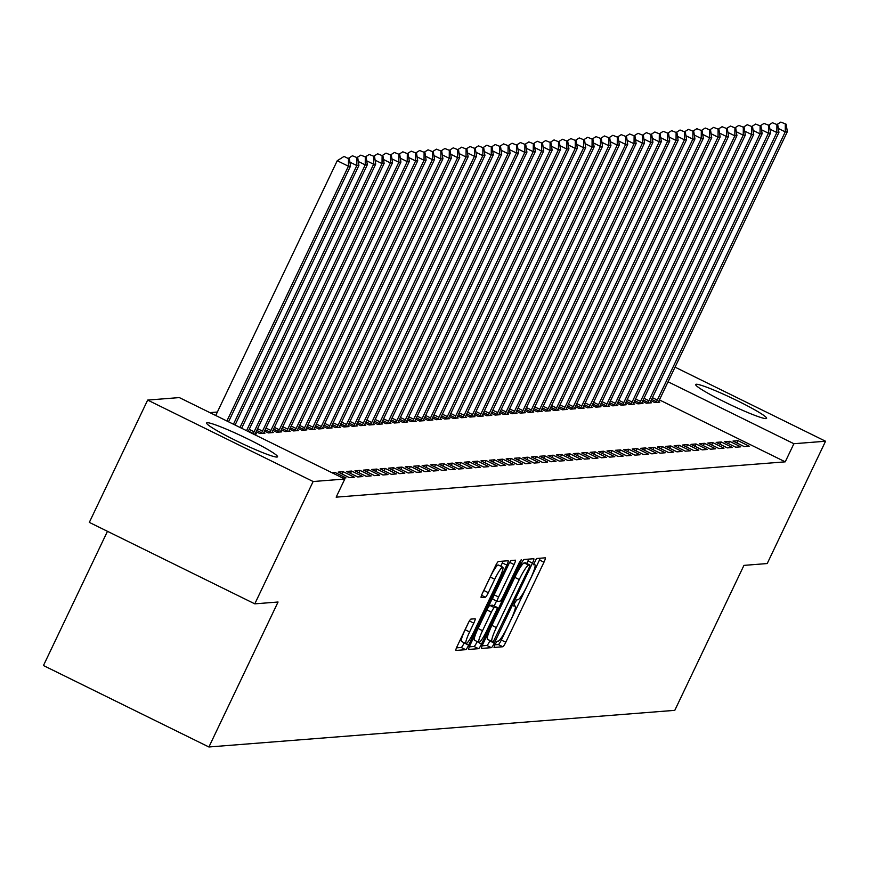<?xml version="1.0" encoding="UTF-8"?>
<svg xmlns="http://www.w3.org/2000/svg" width="869" height="869" viewBox="0 0 869 869"><rect width="100%" height="100%" fill="white"/><g stroke="black" fill="none" stroke-linecap="round" stroke-linejoin="round"><path stroke-width="1.3" d="M494.993 644.374L494.037 647.438L502.847 646.753A4.942 0.717 116.2 0 0 505.791 642.245L543.972 562.21A4.942 0.717 116.2 0 0 545.33 557.833A4.942 0.717 116.2 0 0 545.265 557.822L536.499 558.517L533.49 564.731L534.663 564.644A15.827 2.281 116.2 0 1 534.869 564.687A15.827 2.281 116.2 0 1 530.514 578.667L527.342 585.337A15.827 2.281 116.2 0 1 517.913 599.773L516.773 599.871L514.72 603.021L513.764 606.084L514.937 606.008A15.827 2.281 116.2 0 1 515.143 606.041A15.827 2.281 116.2 0 1 510.798 620.021L507.615 626.69A15.827 2.281 116.2 0 1 498.187 641.137L497.057 641.224L494.993 644.374M207.191 422.714A39.29 3.324 -154.5 0 1 246.079 438.117A39.29 3.324 -154.5 0 1 277.537 456.801A39.29 3.324 -154.5 0 1 276.961 457.051A39.29 3.324 -154.5 0 1 238.073 441.648A39.29 3.324 -154.5 0 1 206.616 422.964A39.29 3.324 -154.5 0 1 207.191 422.714M696.265 384.25A39.29 3.324 -154.5 0 1 735.141 399.664A39.29 3.324 -154.5 0 1 766.61 418.337A39.29 3.324 -154.5 0 1 766.024 418.597A39.29 3.324 -154.5 0 1 727.136 403.183A39.29 3.324 -154.5 0 1 695.678 384.511A39.29 3.324 -154.5 0 1 696.265 384.25M470.922 619.097A4.942 0.717 116.2 0 0 467.978 623.605L457.268 646.058A4.942 0.717 116.2 0 0 455.91 650.436A4.942 0.717 116.2 0 0 455.964 650.446L465.697 649.675A4.942 0.717 116.2 0 0 468.641 645.167L506.823 565.122A4.942 0.717 116.2 0 0 508.18 560.755A4.942 0.717 116.2 0 0 508.115 560.744L498.393 561.504A4.942 0.717 116.2 0 0 495.439 566.023L482.501 593.147A4.942 0.717 116.2 0 0 481.144 597.514A4.942 0.717 116.2 0 0 481.209 597.524L485.369 597.199A4.942 0.717 116.2 0 0 488.313 592.691L494.733 579.243A13.231 1.912 116.2 0 1 502.782 567.196A13.231 1.912 116.2 0 1 499.143 578.895L474.007 631.589A13.231 1.912 116.2 0 1 465.969 643.625A13.231 1.912 116.2 0 1 469.597 631.937L473.79 623.149A4.942 0.717 116.2 0 0 475.147 618.782A4.942 0.717 116.2 0 0 475.082 618.771L470.922 619.097M344.797 479.036L313.133 481.524L147.665 400.077L179.34 397.589L344.797 479.036L336.162 497.155L785.239 461.841L793.886 443.722L668.055 381.784M675.039 367.142L825.55 441.235L767.208 563.546L743.94 565.382L674.789 710.342L208.908 746.982L278.058 602.011L254.791 603.846L313.133 481.524M825.55 441.235L793.886 443.722M482.903 644.048A4.942 0.717 116.2 0 0 481.545 648.415A4.942 0.717 116.2 0 0 481.611 648.426L491.343 647.666A4.942 0.717 116.2 0 0 494.287 643.147L532.469 563.112A4.942 0.717 116.2 0 0 533.827 558.734A4.942 0.717 116.2 0 0 533.762 558.724L524.029 559.495A4.942 0.717 116.2 0 0 521.085 564.003L482.903 644.048M478.515 648.676L468.793 649.436A4.942 0.717 116.2 0 1 468.728 649.425A4.942 0.717 116.2 0 1 470.086 645.059L508.267 565.013A4.942 0.717 116.2 0 1 511.211 560.505L515.371 560.179A4.942 0.717 116.2 0 1 515.436 560.19A4.942 0.717 116.2 0 1 514.079 564.557L498.589 597.014A4.942 0.717 116.2 0 0 497.231 601.391A4.942 0.717 116.2 0 0 497.296 601.402L500.055 601.185A4.942 0.717 116.2 0 0 503.01 596.666L519.13 562.873L521.226 559.723L520.281 562.786L481.469 644.157A4.942 0.717 116.2 0 1 478.515 648.676L474.05 646.471L469.303 646.84M107.463 531.317L43.45 665.535L208.908 746.982M354.389 477.211L343.212 471.715L338.171 472.106L349.349 477.613L354.389 477.211M256.149 431.73L259.907 433.588L264.947 433.186L263.85 432.643A5.04 0.728 -63.8 0 1 264.6 430.948L392.527 162.753L390.42 162.927L262.503 431.111A5.04 0.728 -63.8 0 1 261.634 432.805L261.265 433.479M371.193 475.897L360.005 470.39L354.965 470.792L366.153 476.288L371.193 475.897M272.942 430.405L276.711 432.262L281.752 431.871L280.654 431.328M387.987 474.572L376.809 469.064L371.769 469.466L382.947 474.974L387.987 474.572M289.746 429.09L293.516 430.937L298.556 430.546L297.459 430.003A5.04 0.728 -63.8 0 1 298.208 428.308L426.125 160.113L424.029 160.276L296.101 428.471A5.04 0.728 -63.8 0 1 295.243 430.166L294.873 430.839M404.791 473.247L393.614 467.75L388.573 468.141L399.751 473.648L404.791 473.247M306.551 427.765L310.309 429.623L315.349 429.221L314.252 428.689A5.04 0.728 -63.8 0 1 315.002 426.983L442.929 158.799L440.822 158.962L312.905 427.146A5.04 0.728 -63.8 0 1 312.036 428.841L311.667 429.514M421.595 471.932L410.407 466.425L405.367 466.827L416.555 472.323L421.595 471.932M323.344 426.451L327.113 428.298L332.154 427.906L331.056 427.363M438.389 470.607L427.211 465.111L422.171 465.502L433.349 471.009L438.389 470.607M340.148 425.126L343.918 426.983L348.958 426.581L347.861 426.038A5.04 0.728 -63.8 0 1 348.61 424.344L476.527 156.148L474.431 156.322L346.503 424.506A5.04 0.728 -63.8 0 1 345.634 426.201L345.275 426.875M455.193 469.293L444.016 463.785L438.975 464.176L450.153 469.684L455.193 469.293M356.953 423.8L360.711 425.658L365.751 425.256L364.654 424.724A5.04 0.728 -63.8 0 1 365.404 423.018L493.331 154.834L491.224 154.997L363.307 423.181A5.04 0.728 -63.8 0 1 362.438 424.887L362.069 425.549M471.997 467.967L460.809 462.46L455.769 462.862L466.957 468.358L471.997 467.967M373.746 422.486L377.515 424.333L382.556 423.942L381.458 423.399M488.791 466.642L477.613 461.146L472.573 461.537L483.751 467.044L488.791 466.642M390.55 421.161L394.32 423.018L399.36 422.616L398.252 422.073A5.04 0.728 -63.8 0 1 399.012 420.379L526.929 152.184L524.833 152.357L396.905 420.542A5.04 0.728 -63.8 0 1 396.036 422.236L395.677 422.91M505.595 465.328L494.418 459.82L489.377 460.222L500.555 465.719L505.595 465.328M407.355 419.836L411.113 421.693L416.153 421.302L415.056 420.759A5.04 0.728 -63.8 0 1 415.806 419.054L543.733 150.869L541.626 151.032L413.709 419.227A5.04 0.728 -63.8 0 1 412.84 420.922L412.471 421.584M522.399 464.003L511.211 458.495L506.171 458.897L517.359 464.404L522.399 464.003M424.148 418.521L427.917 420.368L432.958 419.977L431.86 419.434M539.193 462.677L528.015 457.181L522.975 457.572L534.153 463.079L539.193 462.677M440.952 417.196L444.722 419.054L449.762 418.652L448.654 418.119A5.04 0.728 -63.8 0 1 449.414 416.414L577.331 148.23L575.235 148.393L447.307 416.577A5.04 0.728 -63.8 0 1 446.438 418.271L446.079 418.945M555.997 461.363L544.82 455.856L539.779 456.258L550.957 461.754L555.997 461.363M457.757 415.882L461.515 417.728L466.555 417.337L465.458 416.794A5.04 0.728 -63.8 0 1 466.208 415.089L594.135 146.904L592.028 147.067L464.111 415.263A5.04 0.728 -63.8 0 1 463.242 416.957L462.873 417.62M572.801 460.038L561.613 454.541L556.573 454.932L567.761 460.44L572.801 460.038M474.55 414.556L478.319 416.414L483.36 416.012L482.262 415.469M589.595 458.723L578.417 453.216L573.377 453.607L584.555 459.114L589.595 458.723M491.354 413.231L495.124 415.089L500.164 414.687L499.056 414.155A5.04 0.728 -63.8 0 1 499.816 412.449L627.733 144.265L625.637 144.428L497.709 412.612A5.04 0.728 -63.8 0 1 496.84 414.317L496.481 414.98M606.399 457.398L595.222 451.891L590.181 452.293L601.359 457.789L606.399 457.398M508.159 411.917L511.917 413.763L516.957 413.372L515.86 412.829A5.04 0.728 -63.8 0 1 516.61 411.135L644.537 142.94L642.43 143.103L514.513 411.298A5.04 0.728 -63.8 0 1 513.644 412.992L513.275 413.655M623.203 456.073L612.015 450.577L606.975 450.968L618.163 456.475L623.203 456.073M524.952 410.592L528.721 412.449L533.762 412.047L532.664 411.504M639.997 454.759L628.819 449.251L623.779 449.653L634.957 455.15L639.997 454.759M541.756 409.266L545.515 411.124L550.555 410.733L549.458 410.19A5.04 0.728 -63.8 0 1 550.218 408.484L678.135 140.3L676.039 140.463L548.111 408.658A5.04 0.728 -63.8 0 1 547.242 410.353L546.883 411.015M656.801 453.433L645.624 447.926L640.583 448.328L651.761 453.835L656.801 453.433M558.561 407.952L562.319 409.799L567.359 409.408L566.262 408.864A5.04 0.728 -63.8 0 1 567.012 407.17L694.939 138.975L692.832 139.138L564.915 407.333A5.04 0.728 -63.8 0 1 564.046 409.027L563.677 409.701M673.605 452.108L662.417 446.612L657.377 447.003L668.565 452.51L673.605 452.108M575.354 406.627L579.123 408.484L584.164 408.082L583.066 407.55M690.399 450.794L679.221 445.286L674.181 445.688L685.359 451.185L690.399 450.794M592.158 405.312L595.917 407.159L600.957 406.768L599.86 406.225A5.04 0.728 -63.8 0 1 600.62 404.53L728.537 136.335L726.441 136.498L598.513 404.693A5.04 0.728 -63.8 0 1 597.644 406.388L597.285 407.05M707.203 449.469L696.026 443.972L690.985 444.363L702.163 449.87L707.203 449.469M608.963 403.987L612.721 405.845L617.761 405.443L616.664 404.9A5.04 0.728 -63.8 0 1 617.414 403.205L745.341 135.01L743.234 135.184L615.317 403.368A5.04 0.728 -63.8 0 1 614.448 405.063L614.079 405.736M724.007 448.154L712.819 442.647L707.779 443.038L718.967 448.545L724.007 448.154M625.756 402.662L629.525 404.519L634.566 404.118L633.468 403.585A5.04 0.728 -63.8 0 1 634.218 401.88L762.135 133.696L760.038 133.859L632.121 402.043A5.04 0.728 -63.8 0 1 631.252 403.748L630.883 404.411M740.801 446.829L729.623 441.322L724.583 441.724L735.761 447.22L740.801 446.829M642.56 401.348L646.319 403.194L651.359 402.803L650.262 402.26A5.04 0.728 -63.8 0 1 651.022 400.566L778.939 132.37L776.843 132.533L648.915 400.728A5.04 0.728 -63.8 0 1 648.046 402.423L647.687 403.097M785.239 461.841L659.419 399.903L787.336 131.708L785.239 131.882L657.322 400.066A5.04 0.728 -63.8 0 1 656.453 401.76L656.084 402.434M217.369 412.036L209.885 412.623M650.957 400.685L654.726 402.543L659.767 402.141L658.669 401.597A5.04 0.728 -63.8 0 1 659.419 399.903M749.208 446.166L738.02 440.67L732.98 441.061L744.168 446.568L749.208 446.166M634.164 402.01L637.922 403.857L642.962 403.466L641.865 402.923M732.404 447.492L721.227 441.984L716.186 442.386L727.364 447.883L732.404 447.492M617.359 403.325L621.118 405.182L626.158 404.78L625.061 404.248A5.04 0.728 -63.8 0 1 625.821 402.543L753.738 134.358L751.642 134.521L623.714 402.705A5.04 0.728 -63.8 0 1 622.845 404.4L622.486 405.073M715.6 448.806L704.422 443.309L699.382 443.701L710.56 449.208L715.6 448.806M600.555 404.65L604.324 406.496L609.365 406.105L608.267 405.562A5.04 0.728 -63.8 0 1 609.017 403.868L736.934 135.673L734.837 135.836L606.92 404.031A5.04 0.728 -63.8 0 1 606.051 405.725L605.682 406.399M698.806 450.131L687.618 444.624L682.578 445.026L693.766 450.533L698.806 450.131M583.762 405.964L587.52 407.822L592.56 407.431L591.463 406.888M682.002 451.456L670.825 445.949L665.784 446.351L676.962 451.847L682.002 451.456M566.957 407.289L570.716 409.147L575.756 408.745L574.659 408.202A5.04 0.728 -63.8 0 1 575.419 406.507L703.336 138.312L701.24 138.486L573.312 406.67A5.04 0.728 -63.8 0 1 572.443 408.365L572.084 409.038M665.198 452.771L654.02 447.274L648.98 447.665L660.158 453.173L665.198 452.771M550.153 408.615L553.922 410.461L558.963 410.07L557.865 409.527A5.04 0.728 -63.8 0 1 558.615 407.833L686.532 139.637L684.435 139.8L556.518 407.995A5.04 0.728 -63.8 0 1 555.649 409.69L555.28 410.353M648.404 454.096L637.216 448.589L632.176 448.991L643.364 454.487L648.404 454.096M533.36 409.929L537.118 411.787L542.158 411.385L541.061 410.852M631.6 455.421L620.423 449.914L615.382 450.305L626.56 455.812L631.6 455.421M516.555 411.254L520.325 413.112L525.365 412.71L524.257 412.167A5.04 0.728 -63.8 0 1 525.017 410.472L652.934 142.277L650.838 142.451L522.91 410.635A5.04 0.728 -63.8 0 1 522.041 412.33L521.682 413.003M614.796 456.736L603.618 451.239L598.578 451.63L609.756 457.137L614.796 456.736M499.751 412.579L503.52 414.426L508.561 414.035L507.463 413.492A5.04 0.728 -63.8 0 1 508.213 411.787L636.13 143.602L634.033 143.765L506.116 411.96A5.04 0.728 -63.8 0 1 505.247 413.655L504.878 414.317M598.002 458.061L586.814 452.553L581.774 452.955L592.962 458.452L598.002 458.061M482.958 413.894L486.716 415.751L491.756 415.349L490.659 414.817M581.198 459.375L570.021 453.879L564.98 454.27L576.158 459.777L581.198 459.375M466.153 415.219L469.923 417.066L474.963 416.675L473.855 416.132A5.04 0.728 -63.8 0 1 474.615 414.437L602.532 146.242L600.436 146.405L472.508 414.6A5.04 0.728 -63.8 0 1 471.639 416.294L471.28 416.968M564.394 460.7L553.216 455.193L548.176 455.595L559.354 461.102L564.394 460.7M449.349 416.533L453.118 418.391L458.159 418L457.061 417.457A5.04 0.728 -63.8 0 1 457.811 415.751L585.728 147.567L583.631 147.73L455.714 415.914A5.04 0.728 -63.8 0 1 454.845 417.62L454.476 418.282M547.6 462.026L536.412 456.518L531.372 456.909L542.56 462.417L547.6 462.026M432.556 417.859L436.314 419.716L441.354 419.314L440.257 418.771A5.04 0.728 -63.8 0 1 441.007 417.077L568.934 148.881L566.827 149.055L438.91 417.239A5.04 0.728 -63.8 0 1 438.041 418.934L437.672 419.608M530.796 463.34L519.619 457.844L514.578 458.235L525.756 463.742L530.796 463.34M415.751 419.184L419.521 421.031L424.561 420.639L423.453 420.096A5.04 0.728 -63.8 0 1 424.213 418.402L552.13 150.207L550.034 150.37L422.106 418.565A5.04 0.728 -63.8 0 1 421.237 420.259L420.878 420.922M513.992 464.665L502.814 459.158L497.774 459.56L508.952 465.056L513.992 464.665M398.947 420.498L402.716 422.356L407.757 421.954L406.659 421.422A5.04 0.728 -63.8 0 1 407.409 419.716L535.326 151.532L533.229 151.695L405.312 419.879A5.04 0.728 -63.8 0 1 404.443 421.574L404.074 422.247M497.198 465.99L486.01 460.483L480.97 460.874L492.158 466.381L497.198 465.99M382.154 421.823L385.912 423.67L390.952 423.279L389.855 422.736A5.04 0.728 -63.8 0 1 390.605 421.041L518.532 152.846L516.425 153.02L388.508 421.204A5.04 0.728 -63.8 0 1 387.639 422.899L387.27 423.572M480.394 467.305L469.217 461.797L464.176 462.199L475.354 467.707L480.394 467.305M365.349 423.138L369.119 424.995L374.159 424.604L373.062 424.061A5.04 0.728 -63.8 0 1 373.811 422.356L501.728 154.171L499.632 154.334L371.704 422.53A5.04 0.728 -63.8 0 1 370.835 424.224L370.476 424.887M463.59 468.63L452.412 463.123L447.372 463.525L458.55 469.021L463.59 468.63M348.545 424.463L352.314 426.321L357.355 425.919L356.257 425.375A5.04 0.728 -63.8 0 1 357.007 423.681L484.924 155.497L482.827 155.66L354.91 423.844A5.04 0.728 -63.8 0 1 354.041 425.538L353.672 426.212M446.796 469.944L435.608 464.448L430.568 464.839L441.756 470.346L446.796 469.944M331.752 425.788L335.51 427.635L340.55 427.244L339.453 426.701A5.04 0.728 -63.8 0 1 340.203 425.006L468.13 156.811L466.023 156.974L338.106 425.169A5.04 0.728 -63.8 0 1 337.237 426.864L336.868 427.526M429.992 471.27L418.815 465.762L413.774 466.164L424.952 471.661L429.992 471.27M314.947 427.103L318.717 428.96L323.757 428.558L322.66 428.026A5.04 0.728 -63.8 0 1 323.409 426.321L451.326 158.136L449.23 158.299L321.302 426.483A5.04 0.728 -63.8 0 1 320.444 428.189L320.074 428.851M413.188 472.595L402.01 467.087L396.97 467.479L408.148 472.986L413.188 472.595M298.143 428.428L301.912 430.285L306.953 429.883L305.855 429.34A5.04 0.728 -63.8 0 1 306.605 427.646L434.522 159.451L432.425 159.624L304.508 427.809A5.04 0.728 -63.8 0 1 303.639 429.503L303.27 430.177M396.394 473.909L385.206 468.413L380.166 468.804L391.354 474.311L396.394 473.909M281.35 429.753L285.108 431.6L290.148 431.209L289.051 430.666A5.04 0.728 -63.8 0 1 289.801 428.96L417.728 160.776L415.621 160.939L287.704 429.134A5.04 0.728 -63.8 0 1 286.835 430.828L286.466 431.491M379.59 475.234L368.413 469.727L363.372 470.129L374.55 475.625L379.59 475.234M264.545 431.067L268.315 432.925L273.355 432.523L272.258 431.991M362.786 476.549L351.608 471.052L346.568 471.443L357.746 476.951L362.786 476.549M253.487 434.087L256.551 433.848L255.453 433.305A5.04 0.728 -63.8 0 1 256.203 431.611L384.12 163.415L382.023 163.578L254.106 431.774A5.04 0.728 -63.8 0 1 253.237 433.468L253.02 433.859M342.929 478.113L345.992 477.874L334.815 472.367L331.752 472.617M254.791 603.846L89.322 522.388L147.665 400.077M738.02 440.67L736.912 442.994M729.623 441.322L728.515 443.657M721.227 441.984L720.108 444.32M712.819 442.647L711.711 444.982M704.422 443.309L703.314 445.634M696.026 443.972L694.907 446.297M687.618 444.624L686.51 446.959M679.221 445.286L678.113 447.622M670.825 445.949L669.706 448.285M662.417 446.612L661.309 448.936M654.02 447.274L652.912 449.599M645.624 447.926L644.505 450.261M637.216 448.589L636.108 450.924M628.819 449.251L627.711 451.587M620.423 449.914L619.304 452.238M612.015 450.577L610.907 452.901M603.618 451.239L602.51 453.564M595.222 451.891L594.103 454.226M586.814 452.553L585.706 454.889M578.417 453.216L577.309 455.541M570.021 453.879L568.902 456.203M561.613 454.541L560.505 456.866M553.216 455.193L552.108 457.528M544.82 455.856L543.701 458.191M536.412 456.518L535.304 458.854M528.015 457.181L526.907 459.505M519.619 457.844L518.5 460.168M511.211 458.495L510.103 460.831M502.814 459.158L501.706 461.493M494.418 459.82L493.299 462.156M486.01 460.483L484.902 462.808M477.613 461.146L476.505 463.47M469.217 461.797L468.098 464.133M460.809 462.46L459.701 464.796M452.412 463.123L451.304 465.458M444.016 463.785L442.897 466.11M435.608 464.448L434.5 466.772M427.211 465.111L426.103 467.435M418.815 465.762L417.696 468.098M410.407 466.425L409.299 468.76M402.01 467.087L400.902 469.412M393.614 467.75L392.495 470.075M385.206 468.413L384.098 470.737M376.809 469.064L375.701 471.4M368.413 469.727L367.305 472.063M360.005 470.39L358.897 472.725M351.608 471.052L350.5 473.377M343.212 471.715L342.104 474.039M334.815 472.367L334.13 473.79M494.776 644.841L498.371 644.559A4.942 0.717 116.2 0 0 501.315 640.04L539.497 560.005A4.942 0.717 116.2 0 0 540.279 558.213M526.766 563.481L527.994 560.907A4.942 0.717 116.2 0 0 528.776 559.115M482.121 645.83L486.868 645.461A4.942 0.717 116.2 0 0 489.812 640.953L489.997 640.572M493.407 641.507L528.982 568.087L529.927 565.035L528.689 565.122A15.827 2.281 116.2 0 0 519.26 579.558L496.362 627.581A15.827 2.281 116.2 0 0 492.006 641.572A15.827 2.281 116.2 0 0 492.212 641.604L493.407 641.507M529.927 565.035L525.452 562.83L529.884 565.024M491.854 641.431L487.737 639.399A15.827 2.281 116.2 0 1 487.531 639.367A15.827 2.281 116.2 0 1 491.887 625.376L514.796 577.353A15.827 2.281 116.2 0 1 524.213 562.916L525.408 562.819M509.234 563.145L494.124 594.82A4.942 0.717 116.2 0 0 492.766 599.186A4.942 0.717 116.2 0 0 492.821 599.197L497.187 601.348M496.514 601.033L494.168 605.954M477.19 641.55L481.469 644.157M482.523 630.698A13.231 1.912 116.2 0 0 478.895 642.397A13.231 1.912 116.2 0 0 486.944 630.351L495.797 611.787A4.942 0.717 116.2 0 0 497.155 607.42A4.942 0.717 116.2 0 0 497.09 607.409L494.331 607.627A4.942 0.717 116.2 0 0 491.387 612.134L482.523 630.698L478.059 628.504A13.231 1.912 116.2 0 0 474.42 640.192L478.895 642.397M492.723 605.259A4.942 0.717 116.2 0 0 492.68 605.215A4.942 0.717 116.2 0 0 492.614 605.204L497.09 607.409M478.059 628.504L486.912 609.929A4.942 0.717 116.2 0 1 489.855 605.421L492.614 605.204M474.05 646.471A4.942 0.717 116.2 0 0 476.994 641.963M465.969 643.625L461.493 641.42A13.231 1.912 116.2 0 1 465.132 629.732L468.945 621.737M502.782 567.196L498.306 565.002A13.231 1.912 116.2 0 0 490.257 577.038L494.733 579.243M482.882 592.354A4.942 0.717 116.2 0 0 483.848 590.486L490.257 577.038M500.783 566.219L502.347 562.927A4.942 0.717 116.2 0 0 503.14 561.135M456.475 647.85L461.222 647.481A4.942 0.717 116.2 0 0 464.176 642.962L464.263 642.788M658.409 402.249L658.669 401.587M786.163 124.224L780.851 122.084L786.163 124.224L787.336 131.708M785.326 124.289L785.239 131.882L778.331 128.471M777.005 124.506L780.851 122.084M650.001 402.912L650.273 402.249M777.766 124.886L772.454 122.746L777.766 124.886L778.939 132.37M776.919 124.951L776.843 132.533L769.923 129.133M768.609 125.169L772.454 122.746M641.604 403.574L641.876 402.912A5.04 0.728 -63.8 0 1 642.615 401.217L770.542 133.033L768.435 133.196L640.518 401.391A5.04 0.728 -63.8 0 1 639.649 403.086L639.28 403.748M769.358 125.538L764.047 123.409L769.358 125.538L770.542 133.033M768.522 125.603L768.435 133.196L761.526 129.796M760.212 125.831L764.047 123.409M633.208 404.226L633.468 403.574M760.962 126.201L755.65 124.071L760.962 126.201L762.135 133.696M760.125 126.266L760.038 133.859L753.13 130.459M751.804 126.494L755.65 124.071M624.8 404.889L625.072 404.226M752.565 126.863L747.253 124.723L752.565 126.863L753.738 134.358M751.718 126.928L751.642 134.521L744.722 131.121M743.408 127.156L747.253 124.723M616.403 405.551L616.675 404.889M744.157 127.526L738.846 125.386L744.157 127.526L745.341 135.01M743.321 127.591L743.234 135.184L736.325 131.773M735.011 127.808L738.846 125.386M608.007 406.214L608.267 405.551M735.761 128.188L730.449 126.048L735.761 128.188L736.934 135.673M734.924 128.254L734.837 135.836L727.929 132.436M726.603 128.471L730.449 126.048M599.599 406.877L599.871 406.214M727.364 128.84L722.052 126.711L727.364 128.84L728.537 136.335M726.517 128.916L726.441 136.498L719.521 133.098M718.207 129.133L722.052 126.711M591.202 407.528L591.474 406.877A5.04 0.728 -63.8 0 1 592.213 405.182L720.14 136.998L718.033 137.161L590.116 405.356A5.04 0.728 -63.8 0 1 589.247 407.05L588.878 407.713M718.956 129.503L713.645 127.374L718.956 129.503L720.14 136.998M718.12 129.568L718.033 137.161L711.124 133.761M709.81 129.796L713.645 127.374M582.806 408.191L583.066 407.528A5.04 0.728 -63.8 0 1 583.816 405.845L711.733 137.66L709.636 137.823L581.719 406.008A5.04 0.728 -63.8 0 1 580.85 407.702L580.481 408.376M710.56 130.165L705.248 128.025L710.56 130.165L711.733 137.66M709.723 130.231L709.636 137.823L702.728 134.423M701.402 130.459L705.248 128.025M574.398 408.854L574.67 408.191M702.163 130.828L696.851 128.688L702.163 130.828L703.336 138.312M701.316 130.893L701.24 138.486L694.32 135.075M693.006 131.121L696.851 128.688M566.001 409.516L566.273 408.854M693.755 131.491L688.444 129.351L693.755 131.491L694.939 138.975M692.919 131.556L692.832 139.138L685.923 135.738M684.609 131.773L688.444 129.351M557.605 410.179L557.865 409.516M685.359 132.142L680.047 130.013L685.359 132.142L686.532 139.637M684.522 132.218L684.435 139.8L677.527 136.4M676.201 132.436L680.047 130.013M549.197 410.831L549.469 410.179M676.962 132.805L671.65 130.676L676.962 132.805L678.135 140.3M676.115 132.87L676.039 140.463L669.119 137.063M667.805 133.098L671.65 130.676M540.8 411.493L541.072 410.831A5.04 0.728 -63.8 0 1 541.811 409.147L669.738 140.963L667.631 141.126L539.714 409.31A5.04 0.728 -63.8 0 1 538.845 411.015L538.476 411.678M668.554 133.468L663.243 131.338L668.554 133.468L669.738 140.963M667.718 133.533L667.631 141.126L660.722 137.726M659.408 133.761L663.243 131.338M532.404 412.156L532.664 411.493A5.04 0.728 -63.8 0 1 533.414 409.81L661.331 141.625L659.234 141.788L531.317 409.972A5.04 0.728 -63.8 0 1 530.448 411.667L530.079 412.341M660.158 134.13L654.846 131.99L660.158 134.13L661.331 141.625M659.321 134.195L659.234 141.788L652.326 138.388M651 134.423L654.846 131.99M523.996 412.818L524.268 412.156M651.761 134.793L646.449 132.653L651.761 134.793L652.934 142.277M650.914 134.858L650.838 142.451L643.918 139.04M642.604 135.075L646.449 132.653M515.599 413.481L515.871 412.818M643.353 135.455L638.042 133.315L643.353 135.455L644.537 142.94M642.517 135.521L642.43 143.103L635.521 139.703M634.207 135.738L638.042 133.315M507.203 414.133L507.463 413.481M634.957 136.107L629.645 133.978L634.957 136.107L636.13 143.602M634.12 136.172L634.033 143.765L627.125 140.365M625.799 136.4L629.645 133.978M498.795 414.795L499.067 414.133M626.56 136.77L621.248 134.641L626.56 136.77L627.733 144.265M625.713 136.835L625.637 144.428L618.717 141.028M617.403 137.063L621.248 134.641M490.398 415.458L490.67 414.795A5.04 0.728 -63.8 0 1 491.409 413.112L619.336 144.927L617.229 145.09L489.312 413.275A5.04 0.728 -63.8 0 1 488.443 414.969L488.074 415.643M618.152 137.432L612.841 135.292L618.152 137.432L619.336 144.927M617.316 137.498L617.229 145.09L610.32 141.69M609.006 137.726L612.841 135.292M482.002 416.121L482.262 415.458A5.04 0.728 -63.8 0 1 483.012 413.774L610.929 145.579L608.832 145.753L480.915 413.937A5.04 0.728 -63.8 0 1 480.046 415.632L479.677 416.305M609.756 138.095L604.444 135.955L609.756 138.095L610.929 145.579M608.919 138.16L608.832 145.753L601.924 142.342M600.598 138.377L604.444 135.955M473.594 416.783L473.866 416.121M601.359 138.758L596.047 136.618L601.359 138.758L602.532 146.242M600.512 138.823L600.436 146.405L593.516 143.005M592.202 139.04L596.047 136.618M465.197 417.446L465.469 416.783M592.951 139.409L587.64 137.28L592.951 139.409L594.135 146.904M592.115 139.475L592.028 147.067L585.119 143.667M583.805 139.703L587.64 137.28M456.801 418.098L457.061 417.446M584.555 140.072L579.243 137.943L584.555 140.072L585.728 147.567M583.718 140.137L583.631 147.73L576.723 144.33M575.397 140.365L579.243 137.943M448.393 418.76L448.665 418.098M576.158 140.735L570.846 138.595L576.158 140.735L577.331 148.23M575.311 140.8L575.235 148.393L568.315 144.993M567.001 141.028L570.846 138.595M439.996 419.423L440.268 418.76M567.75 141.397L562.439 139.257L567.75 141.397L568.934 148.881M566.914 141.462L566.827 149.055L559.918 145.644M558.604 141.69L562.439 139.257M431.6 420.085L431.86 419.423A5.04 0.728 -63.8 0 1 432.61 417.739L560.527 149.544L558.43 149.707L430.513 417.902A5.04 0.728 -63.8 0 1 429.644 419.597L429.275 420.27M559.354 142.06L554.042 139.92L559.354 142.06L560.527 149.544M558.517 142.125L558.43 149.707L551.522 146.307M550.196 142.342L554.042 139.92M423.192 420.748L423.464 420.085M550.957 142.712L545.645 140.582L550.957 142.712L552.13 150.207M550.11 142.788L550.034 150.37L543.114 146.97M541.8 143.005L545.645 140.582M414.795 421.4L415.067 420.748M542.549 143.374L537.238 141.245L542.549 143.374L543.733 150.869M541.713 143.439L541.626 151.032L534.717 147.632M533.403 143.667L537.238 141.245M406.399 422.062L406.659 421.4M534.153 144.037L528.841 141.908L534.153 144.037L535.326 151.532M533.316 144.102L533.229 151.695L526.321 148.295M524.995 144.33L528.841 141.908M397.991 422.725L398.263 422.062M525.756 144.699L520.444 142.559L525.756 144.699L526.929 152.184M524.909 144.765L524.833 152.357L517.913 148.947M516.599 144.993L520.444 142.559M389.594 423.388L389.866 422.725M517.348 145.362L512.037 143.222L517.348 145.362L518.532 152.846M516.512 145.427L516.425 153.02L509.516 149.609M508.202 145.644L512.037 143.222M381.198 424.05L381.458 423.388A5.04 0.728 -63.8 0 1 382.208 421.704L510.125 153.509L508.028 153.672L380.111 421.867A5.04 0.728 -63.8 0 1 379.242 423.561L378.873 424.224M508.952 146.025L503.64 143.885L508.952 146.025L510.125 153.509M508.115 146.09L508.028 153.672L501.12 150.272M499.794 146.307L503.64 143.885M372.79 424.702L373.062 424.05M500.555 146.676L495.243 144.547L500.555 146.676L501.728 154.171M499.708 146.742L499.632 154.334L492.712 150.934M491.398 146.97L495.243 144.547M364.393 425.365L364.665 424.702M492.147 147.339L486.836 145.21L492.147 147.339L493.331 154.834M491.311 147.404L491.224 154.997L484.315 151.597M483.001 147.632L486.836 145.21M355.997 426.027L356.257 425.365M483.751 148.002L478.439 145.862L483.751 148.002L484.924 155.497M482.914 148.067L482.827 155.66L475.919 152.26M474.593 148.295L478.439 145.862M347.589 426.69L347.861 426.027M475.354 148.664L470.042 146.524L475.354 148.664L476.527 156.148M474.507 148.729L474.431 156.322L467.511 152.911M466.197 148.947L470.042 146.524M339.192 427.352L339.464 426.69M466.946 149.327L461.635 147.187L466.946 149.327L468.13 156.811M466.11 149.392L466.023 156.974L459.114 153.574M457.8 149.609L461.635 147.187M330.796 428.015L331.056 427.352A5.04 0.728 -63.8 0 1 331.806 425.658L459.723 157.474L457.626 157.637L329.709 425.832A5.04 0.728 -63.8 0 1 328.84 427.526L328.471 428.189M458.55 149.979L453.238 147.849L458.55 149.979L459.723 157.474M457.713 150.044L457.626 157.637L450.718 154.237M449.392 150.272L453.238 147.849M322.388 428.667L322.66 428.015M450.153 150.641L444.841 148.512L450.153 150.641L451.326 158.136M449.306 150.706L449.23 158.299L442.31 154.899M440.996 150.934L444.841 148.512M313.991 429.329L314.263 428.667M441.745 151.304L436.434 149.164L441.745 151.304L442.929 158.799M440.909 151.369L440.822 158.962L433.913 155.562M432.599 151.597L436.434 149.164M305.595 429.992L305.855 429.329M433.349 151.966L428.037 149.826L433.349 151.966L434.522 159.451M432.512 152.032L432.425 159.624L425.517 156.214M424.191 152.249L428.037 149.826M297.187 430.655L297.459 429.992M424.952 152.629L419.64 150.489L424.952 152.629L426.125 160.113M424.105 152.694L424.029 160.276L417.109 156.876M415.795 152.911L419.64 150.489M288.79 431.317L289.062 430.655M416.544 153.281L411.233 151.152L416.544 153.281L417.728 160.776M415.708 153.357L415.621 160.939L408.712 157.539M407.398 153.574L411.233 151.152M280.394 431.969L280.654 431.317A5.04 0.728 -63.8 0 1 281.404 429.623L409.321 161.438L407.224 161.601L279.307 429.797A5.04 0.728 -63.8 0 1 278.438 431.491L278.069 432.154M408.148 153.943L402.836 151.814L408.148 153.943L409.321 161.438M407.311 154.009L407.224 161.601L400.316 158.201M398.99 154.237L402.836 151.814M271.986 432.632L272.258 431.969A5.04 0.728 -63.8 0 1 273.007 430.285L400.924 162.101L398.828 162.264L270.9 430.448A5.04 0.728 -63.8 0 1 270.042 432.143L269.672 432.816M399.751 154.606L394.439 152.466L399.751 154.606L400.924 162.101M398.904 154.671L398.828 162.264L391.908 158.864M390.594 154.899L394.439 152.466M263.589 433.294L263.861 432.632M391.343 155.269L386.032 153.129L391.343 155.269L392.527 162.753M390.507 155.334L390.42 162.927L383.511 159.516M382.197 155.562L386.032 153.129M255.193 433.957L255.453 433.294M382.947 155.931L377.635 153.791L382.947 155.931L384.12 163.415M382.11 155.996L382.023 163.578L375.115 160.178M373.789 156.214L377.635 153.791M248.186 431.48L375.723 164.078L373.627 164.241L246.546 430.666M374.55 156.583L369.238 154.454L374.55 156.583L375.723 164.078M373.703 156.659L373.627 164.241L366.707 160.841M365.393 156.876L369.238 154.454M241.636 428.254L367.326 164.741L365.219 164.904L239.996 427.45M366.142 157.246L360.831 155.117L366.142 157.246L367.326 164.741M365.306 157.311L365.219 164.904L358.31 161.504M356.996 157.539L360.831 155.117M235.086 425.028L358.919 165.403L356.822 165.566L233.446 424.224M357.746 157.908L352.434 155.779L357.746 157.908L358.919 165.403M356.909 157.973L356.822 165.566L349.914 162.166M348.588 158.201L352.434 155.779M228.536 421.802L350.522 166.066L348.426 166.229L337.237 160.722L215.718 415.501M348.502 158.636L344.037 156.431L348.502 158.636L348.426 166.229L226.896 420.998M349.349 158.571L350.522 166.066M337.237 160.722L344.037 156.431M513.775 605.432L514.937 606.008M533.501 564.079L534.663 564.644M539.497 560.005L543.972 562.21M501.315 640.04L505.791 642.245M498.371 644.559L502.847 646.753M527.994 560.907L532.469 563.112M489.812 640.953L494.287 643.147M486.868 645.461L491.343 647.666M524.213 562.916L528.689 565.122M514.796 577.353L519.26 579.558M491.887 625.376L496.362 627.581M509.668 562.384L514.079 564.557M494.124 594.82L498.589 597.014M519.39 562.341L520.281 562.786M489.855 605.421L494.331 607.627M486.912 609.929L491.387 612.134M469.379 620.977L473.79 623.149M465.132 629.732L469.597 631.937M483.848 590.486L488.313 592.691M481.567 595.33L485.369 597.199M502.347 562.927L506.823 565.122M464.176 642.962L468.641 645.167M461.222 647.481L465.697 649.675M652.402 397.644L657.322 400.066M651.587 399.371L656.453 401.76M644.005 398.306L648.915 400.728M643.19 400.033L648.046 402.423M635.608 398.969L640.518 401.391M634.783 400.685L639.649 403.086M627.201 399.631L632.121 402.043M626.386 401.348L631.252 403.748M618.804 400.294L623.714 402.705M617.989 402.01L622.845 404.4M610.407 400.957L615.317 403.368M609.582 402.673L614.448 405.063M602 401.608L606.92 404.031M601.185 403.335L606.051 405.725M593.603 402.271L598.513 404.693M592.788 403.987L597.644 406.388M585.206 402.934L590.116 405.356M584.381 404.65L589.247 407.05M576.799 403.596L581.719 406.008M575.984 405.312L580.85 407.702M568.402 404.259L573.312 406.67M567.587 405.975L572.443 408.365M560.005 404.911L564.915 407.333M559.18 406.638L564.046 409.027M551.609 405.573L556.518 407.995M550.783 407.289L555.649 409.69M543.201 406.236L548.111 408.658M542.386 407.952L547.242 410.353M534.804 406.898L539.714 409.31M533.979 408.615L538.845 411.015M526.408 407.561L531.317 409.972M525.582 409.277L530.448 411.667M518 408.213L522.91 410.635M517.185 409.94L522.041 412.33M509.603 408.875L514.513 411.298M508.778 410.602L513.644 412.992M501.207 409.538L506.116 411.96M500.381 411.254L505.247 413.655M492.799 410.201L497.709 412.612M491.984 411.917L496.84 414.317M484.402 410.863L489.312 413.275M483.577 412.579L488.443 414.969M476.006 411.526L480.915 413.937M475.18 413.242L480.046 415.632M467.598 412.178L472.508 414.6M466.783 413.905L471.639 416.294M459.201 412.84L464.111 415.263M458.376 414.556L463.242 416.957M450.805 413.503L455.714 415.914M449.979 415.219L454.845 417.62M442.397 414.165L447.307 416.577M441.582 415.882L446.438 418.271M434 414.828L438.91 417.239M433.175 416.544L438.041 418.934M425.604 415.48L430.513 417.902M424.778 417.207L429.644 419.597M417.196 416.142L422.106 418.565M416.381 417.859L421.237 420.259M408.799 416.805L413.709 419.227M407.974 418.521L412.84 420.922M400.403 417.468L405.312 419.879M399.577 419.184L404.443 421.574M391.995 418.13L396.905 420.542M391.18 419.846L396.036 422.236M383.598 418.782L388.508 421.204M382.773 420.509L387.639 422.899M375.202 419.445L380.111 421.867M374.376 421.172L379.242 423.561M366.794 420.107L371.704 422.53M365.979 421.823L370.835 424.224M358.397 420.77L363.307 423.181M357.572 422.486L362.438 424.887M350.001 421.432L354.91 423.844M349.175 423.149L354.041 425.538M341.593 422.084L346.503 424.506M340.778 423.811L345.634 426.201M333.196 422.747L338.106 425.169M332.371 424.474L337.237 426.864M324.8 423.409L329.709 425.832M323.974 425.126L328.84 427.526M316.392 424.072L321.302 426.483M315.577 425.788L320.444 428.189M307.995 424.735L312.905 427.146M307.17 426.451L312.036 428.841M299.599 425.397L304.508 427.809M298.773 427.113L303.639 429.503M291.191 426.049L296.101 428.471M290.376 427.776L295.243 430.166M282.794 426.712L287.704 429.134M281.969 428.428L286.835 430.828M274.398 427.374L279.307 429.797M273.572 429.09L278.438 431.491M265.99 428.037L270.9 430.448M265.175 429.753L270.042 432.143M257.593 428.699L262.503 431.111M256.768 430.416L261.634 432.805M249.197 429.351L254.106 431.774M248.371 431.078L253.237 433.468M513.785 605.367L515.143 606.041M533.512 564.014L534.869 564.687M487.531 639.367L492.006 641.572M492.766 599.186L497.231 601.391M492.68 605.215L497.155 607.42"/></g></svg>

